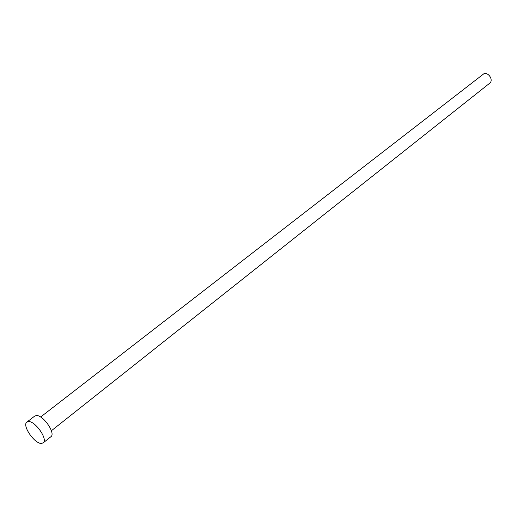 <?xml version="1.0" encoding="UTF-8"?>
<svg xmlns="http://www.w3.org/2000/svg" width="517" height="517" viewBox="0 0 517 517"><rect width="100%" height="100%" fill="white"/><g stroke="black" fill="none" stroke-linecap="round" stroke-linejoin="round"><path stroke-width="0.78" d="M40.623 417.025L483.873 73.757C488.681 71.96 493.774 80.381 489.638 83.269L51.383 430.751M26.89 422.105L34.697 416.082L36.287 415.558C43.105 414.705 56.069 433.543 50.886 436.729L43.176 442.875L41.45 443.418C34.555 443.954 21.759 425.265 26.89 422.105L28.467 421.594C35.246 420.793 48.314 439.734 43.176 442.875"/></g></svg>
